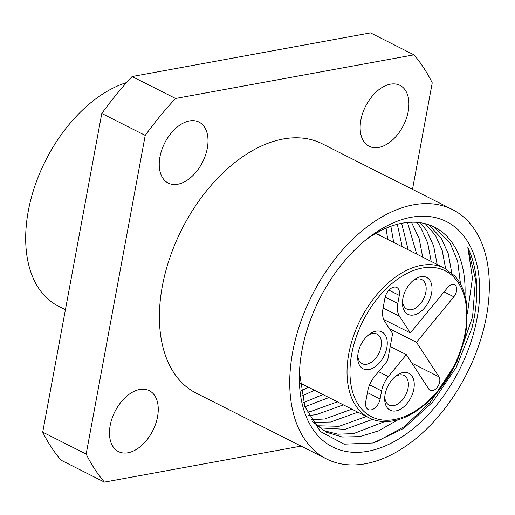 <?xml version="1.0" encoding="UTF-8"?>
<svg xmlns="http://www.w3.org/2000/svg" width="515" height="515" viewBox="0 0 515 515"><rect width="100%" height="100%" fill="white"/><g stroke="black" fill="none" stroke-linecap="round" stroke-linejoin="round"><path stroke-width="0.77" d="M189.494 120.935A34.145 21.205 -63.2 0 1 199.022 122.1A34.145 21.205 -63.2 0 1 205.459 155.26A34.145 21.205 -63.2 0 1 177.765 184.235A34.145 21.205 -63.2 0 1 168.238 183.063A34.145 21.205 -63.2 0 1 161.8 149.91A34.145 21.205 -63.2 0 1 189.494 120.935M139.726 389.475A34.145 21.205 -63.2 0 1 149.253 390.64A34.145 21.205 -63.2 0 1 155.691 423.8A34.145 21.205 -63.2 0 1 127.997 452.775A34.145 21.205 -63.2 0 1 118.469 451.61A34.145 21.205 -63.2 0 1 112.032 418.45A34.145 21.205 -63.2 0 1 139.726 389.475M390.409 84.164A34.145 21.205 -63.2 0 1 399.93 85.329A34.145 21.205 -63.2 0 1 406.367 118.489A34.145 21.205 -63.2 0 1 378.673 147.457A34.145 21.205 -63.2 0 1 369.152 146.292A34.145 21.205 -63.2 0 1 362.715 113.133A34.145 21.205 -63.2 0 1 390.409 84.164M65.405 309.721L58.42 306.193A124.173 77.102 -63.2 0 1 28.28 211.111A124.173 77.102 -63.2 0 1 126.639 82.522M486.398 316.545A139.694 86.739 -63.2 0 1 326.574 458.974A139.694 86.739 -63.2 0 1 292.668 352.002A139.694 86.739 -63.2 0 1 452.498 209.573A139.694 86.739 -63.2 0 1 486.398 316.545M326.574 458.974L196.241 393.164A139.694 86.739 -63.2 0 1 162.334 286.198A139.694 86.739 -63.2 0 1 322.165 143.769L452.498 209.573M425.377 223.735L435.381 235.265L442.173 250.309L445.655 268.733M428.705 224.72L441.361 238.284L448.314 253.85L451.732 272.982M416.828 222.345L420.897 227.952L427.688 242.983L431.171 261.401M420.446 222.744L426.877 230.978L433.669 246.009L437.151 264.427M407.513 222.461L416.693 254.095M411.459 222.216L419.184 238.696L422.673 257.114M397.323 224.282L402.209 246.782M401.649 223.304L408.189 249.801M386.083 228.164L387.724 239.469M390.872 226.278L393.711 242.488M378.86 231.641L379.227 235.175M384.654 421.585L353.618 433.611L337.937 434.197L323.317 430.54M398.063 419.719L378.609 430.868L359.599 436.63L342.211 437.023L326.259 432.156L311.89 421.154M366.371 416.474L339.134 426.298L316.648 425.757M372.577 419.371L345.121 429.317L319.326 427.888M351.887 409.161L324.656 418.985L311.002 419.731M357.873 412.18L330.636 422.004L313.03 422.371M337.409 401.848L310.172 411.672L307.043 412.116M343.389 404.867L316.159 414.691L308.646 415.489M322.924 394.535L303.554 402.608M328.905 397.554L304.912 406.766M308.446 387.222L300.915 390.982M314.427 390.248L301.88 396.067M301.996 350.297A126.239 78.383 -63.2 0 1 368.843 237.505A126.239 78.383 -63.2 0 1 477.07 318.251A126.239 78.383 -63.2 0 1 377.444 448.861A126.239 78.383 -63.2 0 1 299.382 375.075A126.239 78.383 -63.2 0 1 301.996 350.297M467.375 313.712L472.448 278.061L467.826 247.638C477.006 266.764 479.13 290.145 474.193 317.781L471.952 328.087L456.309 367.208L432.735 401.958L403.882 428.306L373.111 442.99L344.11 444.168L320.375 431.525L304.848 406.593L299.466 372.345M464.987 295.507A115.894 71.958 116.8 0 0 434.531 227.167A115.894 71.958 116.8 0 0 366.023 239.739M301.095 446.106L104.442 482.104L61.002 460.165A269.036 167.047 -63.2 0 1 42.719 432.13L101.783 113.467A269.036 167.047 -63.2 0 1 132.104 76.535L370.517 32.896L413.957 54.835A269.036 167.047 -63.2 0 1 432.24 82.87L412.496 189.378M104.442 482.104A269.036 167.047 -63.2 0 1 86.166 454.069L145.224 135.4A269.036 167.047 -63.2 0 1 175.544 98.468L132.104 76.535M145.224 135.4L101.783 113.467M433.224 226.529L449.859 242.578L457.629 261.066L460.519 284.138M175.544 98.468L413.957 54.835M86.166 454.069L42.719 432.13M467.826 247.638L475.5 279.194L472.577 316.97L456.953 361.755L430.463 402.054L404.256 426.678L375.712 442.25M420.8 276.645A20.697 12.849 -63.2 0 1 431.596 293.202A20.697 12.849 -63.2 0 1 413.693 315.006A20.697 12.849 -63.2 0 1 402.466 302.517A20.697 12.849 -63.2 0 1 413.854 279.96A20.697 12.849 -63.2 0 1 420.8 276.645M402.55 301.018A16.557 10.281 116.8 0 0 406.889 309.142A16.557 10.281 116.8 0 0 411.504 309.708A16.557 10.281 116.8 0 0 424.933 295.661A16.557 10.281 116.8 0 0 421.811 279.587A16.557 10.281 116.8 0 0 417.195 279.021A16.557 10.281 116.8 0 0 412.695 280.92M376.04 331.164A20.697 12.849 -63.2 0 1 386.836 347.722A20.697 12.849 -63.2 0 1 368.927 369.525A20.697 12.849 -63.2 0 1 357.706 357.037A20.697 12.849 -63.2 0 1 369.088 334.48A20.697 12.849 -63.2 0 1 376.04 331.164M357.783 355.537A16.557 10.281 116.8 0 0 362.122 363.661A16.557 10.281 116.8 0 0 366.744 364.227A16.557 10.281 116.8 0 0 380.173 350.181A16.557 10.281 116.8 0 0 377.051 334.106A16.557 10.281 116.8 0 0 372.429 333.54A16.557 10.281 116.8 0 0 367.929 335.439M403.026 372.551A20.697 12.849 -63.2 0 1 413.822 389.108A20.697 12.849 -63.2 0 1 395.919 410.912A20.697 12.849 -63.2 0 1 384.692 398.423A20.697 12.849 -63.2 0 1 396.08 375.873A20.697 12.849 -63.2 0 1 403.026 372.551M384.776 396.923A16.557 10.281 116.8 0 0 389.115 405.048A16.557 10.281 116.8 0 0 393.73 405.614A16.557 10.281 116.8 0 0 407.159 391.567A16.557 10.281 116.8 0 0 404.037 375.493A16.557 10.281 116.8 0 0 399.421 374.926A16.557 10.281 116.8 0 0 394.921 376.826M384.95 298.031A10.345 6.425 -63.2 0 1 393.904 287.125A10.345 6.425 -63.2 0 1 396.788 287.479A10.345 6.425 -63.2 0 1 399.305 295.404L397.812 303.464A20.697 12.849 116.8 0 0 399.498 316.255L410.371 332.928L447.722 287.441A8.279 5.137 116.8 0 1 452.196 284.447A8.279 5.137 116.8 0 1 454.507 284.731A8.279 5.137 116.8 0 1 453.831 296.801L416.481 342.295L438.999 376.826A8.279 5.137 -63.2 0 1 437.808 386.546A8.279 5.137 -63.2 0 1 430.199 390.383A8.279 5.137 -63.2 0 1 428.866 389.166L406.348 354.629L388.316 376.594A20.697 12.849 -63.2 0 0 381.596 390.924L380.102 398.983A10.345 6.425 116.8 0 1 368.264 409.534A10.345 6.425 116.8 0 1 365.753 401.61L367.716 391.033A20.697 12.849 116.8 0 1 374.431 376.703L387.583 360.687L392.61 333.559L384.679 321.405A20.697 12.849 -63.2 0 1 382.993 308.607L384.95 298.031M383.669 319.448L410.371 332.928M390.216 346.486L406.348 354.629M416.481 342.295L389.385 328.615M422.403 268.012A81.743 50.76 116.8 0 0 351.674 354.153A81.743 50.76 116.8 0 0 394.316 419.545A81.743 50.76 116.8 0 0 465.045 333.405A81.743 50.76 116.8 0 0 422.403 268.012M299.91 382.915L369.133 417.871A83.816 52.041 -63.2 0 1 353.335 336.482A83.816 52.041 -63.2 0 1 421.309 265.36A83.816 52.041 -63.2 0 1 444.69 268.231L375.705 233.398M378.564 371.669L388.316 376.594M444.078 291.876L453.831 296.801M367.427 392.585L380.102 398.983M369.57 384.853L381.596 390.924M411.903 363.146L438.999 376.826M383.109 307.983L399.498 316.255M388.922 290.164L399.305 295.404M385.162 297.078L397.812 303.464M369.133 417.871C376.259 421.444 384.299 422.442 393.241 420.852C416.165 417.073 442.147 393.241 455.904 363.075C461.292 351.449 464.813 339.752 466.448 327.984L467.047 307.262C465.772 294.097 461.691 283.681 454.816 276.008L444.69 268.231"/></g></svg>
